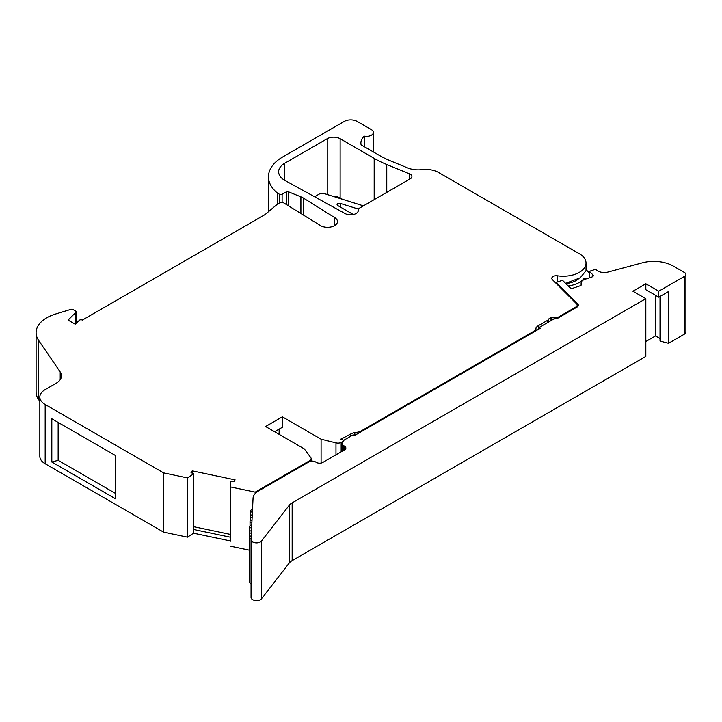 <?xml version="1.0" encoding="UTF-8"?>
<svg xmlns="http://www.w3.org/2000/svg" width="722" height="722" viewBox="0 0 722 722"><rect width="100%" height="100%" fill="white"/><g stroke="black" fill="none" stroke-linecap="round" stroke-linejoin="round"><path stroke-width="1.08" d="M660.251 340.396A0.912 0.523 0 0 0 660.567 341.226L668.581 343.293L684.564 334.069L684.564 276.309A4.567 2.635 0 0 0 685.9 274.441A4.567 2.635 0 0 0 684.564 272.582L673.148 265.994A27.382 15.812 0 0 0 642.219 262.853L608.123 272.032A9.124 5.271 180 0 1 597.807 270.985A9.124 5.271 180 0 1 596.354 269.893L595.704 269.234L589.378 271.337L589.378 277.853M581.345 284.847L581.345 284.071A2.735 1.579 180 0 1 581.427 284.459A2.735 1.579 180 0 1 580.055 285.831L573.43 288.042A2.735 1.579 180 0 1 570.127 287.789A2.735 1.579 180 0 1 569.685 287.455L562.519 280.289L556.193 282.401L577.717 303.926A4.567 2.635 180 0 1 578.331 305.244A4.567 2.635 180 0 1 576.995 307.103L557.889 318.14A4.567 2.635 180 0 1 554.243 318.898A97.154 56.09 180 0 1 554.009 318.889L539.099 327.499L539.099 328.979M251.112 538.549A2.283 1.318 180 0 1 249.92 538.188A2.283 1.318 180 0 1 249.252 537.258L249.252 581.977A2.283 1.318 0 0 0 249.92 582.907A2.283 1.318 0 0 0 251.057 583.268M249.252 537.258A2.283 1.318 180 0 1 251.238 535.95M251.373 533.287A2.283 1.318 180 0 1 250.182 532.917A2.283 1.318 180 0 1 249.505 531.988A2.283 1.318 180 0 1 251.491 530.679M251.626 528.017A2.283 1.318 180 0 1 250.435 527.656A2.283 1.318 180 0 1 249.767 526.717A2.283 1.318 180 0 1 251.752 525.417M251.879 522.746A2.283 1.318 180 0 1 250.687 522.385A2.283 1.318 180 0 1 250.02 521.455A2.283 1.318 180 0 1 252.005 520.147M252.131 517.475A2.283 1.318 180 0 1 250.94 517.114A2.283 1.318 180 0 1 250.272 516.185A2.283 1.318 180 0 1 252.258 514.876M252.384 512.214A2.283 1.318 180 0 1 251.193 511.844A2.283 1.318 180 0 1 250.525 510.914A2.283 1.318 180 0 1 252.51 509.606M358.311 210.698L358.311 209.903A4.567 2.635 0 0 1 359.646 208.044L410.249 178.83A5.659 3.267 0 0 0 411.91 176.52A5.659 3.267 0 0 0 409.527 173.858L386.766 164.508A98.589 56.921 180 0 1 374.186 158.371L340.134 138.714A9.124 5.271 0 0 0 327.228 138.714L284.775 163.217A20.992 12.121 0 0 0 278.629 171.791A20.992 12.121 0 0 0 284.775 180.365A20.992 12.121 0 0 0 285.136 180.563L345.179 213.604A7.789 4.494 0 0 0 353.618 214.479A7.789 4.494 0 0 0 358.338 210.346A7.789 4.494 0 0 0 358.32 210.066L358.32 210.625M554.74 318.907L554.74 317.87A4.567 2.635 0 0 0 558.377 317.102L575.849 307.012A4.567 2.635 0 0 0 577.185 305.153A4.567 2.635 0 0 0 576.571 303.836L552.42 279.676A4.567 2.635 180 0 1 551.807 278.358A4.567 2.635 180 0 1 557.51 275.804A22.824 13.176 0 0 0 586.02 263.043A22.824 13.176 0 0 0 580.127 254.207L438.597 172.504A18.258 10.541 0 0 0 421.955 169.634A18.258 10.541 180 0 1 407.641 167.91L390.999 161.069A91.288 52.706 180 0 1 379.348 155.383L361.117 144.86A22.824 13.176 180 0 1 360.892 143.001A22.824 13.176 180 0 1 364.222 136.142A6.85 3.953 0 0 0 373.391 132.424A6.85 3.953 0 0 0 371.388 129.626L357.182 121.431A9.124 5.271 0 0 0 344.277 121.431L282.446 157.107A48.627 28.077 0 0 0 268.467 176.818A48.627 28.077 0 0 0 277.591 193.189L279.522 194.308A1.823 1.056 0 0 0 282.112 194.308L286.463 191.79A1.372 0.794 180 0 1 288.213 191.709L300.903 196.835A18.258 10.541 180 0 1 303.339 198.018L334.566 217.521A9.928 5.731 180 0 1 337.463 221.573A9.928 5.731 180 0 1 331.344 226.87A9.928 5.731 180 0 1 320.523 225.625L283.863 202.981A2.735 1.579 0 0 0 279.992 202.981L276.12 205.219L265.145 214.533L82.308 320.099A1.823 1.056 0 0 0 82.263 320.072A1.823 1.056 0 0 0 79.384 320.288L75.205 324.196L68.103 320.099L75.882 312.319A1.823 1.056 0 0 0 76.126 311.787A1.823 1.056 0 0 0 75.593 311.047L73.021 309.558A1.823 1.056 0 0 0 70.882 309.377L55.603 314.016A36.515 21.082 0 0 0 36.1 332.671A36.515 21.082 0 0 0 38.645 340.414L60.206 371.956A18.258 10.541 180 0 1 61.478 375.819A18.258 10.541 180 0 1 56.136 383.274L45.179 389.6A18.258 10.541 0 0 0 39.836 397.055A18.258 10.541 0 0 0 45.179 404.5L163.641 472.892L163.641 532.15L45.179 463.759A18.258 10.541 180 0 1 39.836 456.304L39.836 397.055M163.641 472.892L187.521 477.919L193.279 474.083A0.912 0.523 0 0 0 192.945 473.253L191.014 472.766L192.223 470.852L235.101 479.868L233.901 481.782L231.879 481.43A0.912 0.523 0 0 0 230.706 481.944L230.706 541.202A0.912 0.523 180 0 1 230.706 541.184L230.706 541.193M551.021 320.613L551.021 317.626A1.823 1.056 0 0 0 551.265 317.653L551.265 320.469M548.594 322.012L548.594 319.025L551.021 317.626M340.549 439.418L350.748 433.994A9.124 5.271 180 0 1 354.836 432.631L357.164 432.27A9.124 5.271 0 0 0 361.262 430.908L532.98 331.768A9.124 5.271 0 0 0 535.345 329.403L535.968 328.059A9.124 5.271 180 0 1 538.332 325.694L538.332 329.422M343.23 440.149L343.23 440.113A5.207 3.005 180 0 1 343.23 440.113L340.549 439.138M578.683 278.692A18.258 10.541 180 0 1 565.777 283.547M554.74 317.87A95.322 55.034 180 0 1 551.265 317.653M192.223 473.072L192.223 470.852M230.706 537.276L193.442 529.443L193.442 533.17A0.912 0.523 180 0 1 193.279 533.341L187.521 537.168L163.641 532.15M193.442 529.443A0.912 0.523 0 0 0 193.496 529.262L193.496 473.74M342.174 442.839L342.174 441.927L341.154 442.514L341.154 451.828M364.222 136.142L364.222 146.656M277.591 193.189L277.591 204.371M303.339 198.018L303.339 215.012M334.566 217.521L334.566 225.625M39.836 401.405L38.645 399.663A36.515 21.082 180 0 1 36.1 391.929L36.1 332.671M51.822 418.778L51.822 462.008L115.728 498.902L115.728 455.672L51.822 418.778M187.521 477.919L187.521 537.168M249.252 550.146L230.841 546.274M230.841 487.016L255.2 492.133L255.2 493.532M255.2 492.133L309.964 460.519L309.964 461.412M309.964 460.519A4.567 2.635 0 0 0 311.2 458.714A4.567 2.635 0 0 0 310.83 457.676L304.305 448.885L265.579 426.522L282.356 416.829L321.091 439.193L321.091 463.037M279.134 429.13L279.134 434.346M282.356 416.829L282.356 427.271L274.613 431.738M321.091 439.193L335.974 442.875A5.207 3.005 0 0 0 341.154 442.514M342.381 199.263L340.134 197.963A9.124 5.271 0 0 0 333.338 196.429M565.615 283.385L580.244 277.78L586.02 270.687L586.02 263.043M547.303 322.752L547.303 320.514L538.332 325.694M547.303 320.514A4.567 2.635 0 0 0 548.594 319.025M343.23 440.113A5.207 3.005 180 0 1 342.174 441.927M363.428 205.86L325.08 193.839A4.567 2.635 0 0 0 319.169 194.11L316.615 195.581A4.567 2.635 0 0 0 315.306 197.169M358.518 209.118L340.45 203.451L340.45 207.106M340.45 203.451A2.283 1.318 180 0 0 337.084 204.615A2.283 1.318 180 0 0 337.752 205.544L353.338 214.542M115.728 493.559L58.157 460.32L51.822 462.008M230.706 541.004L193.442 533.17M230.706 534.47L193.496 526.654M58.157 422.433L58.157 460.32M668.581 343.293L668.581 291.498L658.744 297.175L658.744 291.219L684.564 276.309M645.829 341.524L655.513 335.938L655.513 295.316M655.513 335.938L660.025 338.546M251.057 539.713L251.057 597.482A5.478 3.159 180 0 0 255.389 600.569A5.478 3.159 180 0 0 261.535 598.773L289.161 563.133A14.602 8.429 0 0 1 292.166 560.624L292.166 502.855A14.602 8.429 0 0 0 289.161 505.373L261.535 541.004A5.478 3.159 180 0 1 255.389 542.809A5.478 3.159 180 0 1 251.057 539.713A5.478 3.159 180 0 1 251.066 539.623L253.061 498.198A18.258 10.541 180 0 1 258.404 491.032L308.953 461.854A4.567 2.635 0 0 1 315.406 461.854L316.371 462.414A4.567 2.635 180 0 0 322.833 462.414L344.52 449.887A4.567 2.635 180 0 0 345.856 448.028A4.567 2.635 180 0 0 344.52 446.16L344.52 449.887M251.057 597.482A5.478 3.159 180 0 1 251.066 597.392L251.066 539.803M556.193 283.457L556.193 282.401M589.378 272.97L586.02 269.613M539.099 327.499L540.381 328.239L354.475 435.565L353.193 434.825L344.015 440.122A9.124 5.271 180 0 1 342.688 442.189A4.567 2.635 0 0 0 341.984 443.606A4.567 2.635 0 0 0 343.32 445.465L344.52 446.16M292.166 560.624L645.829 356.433L645.829 298.664L292.166 502.855M583.647 279.847L583.647 278.954A22.824 13.176 180 0 1 568.196 285.966M583.647 278.954A1.823 1.056 180 0 1 586.688 278.746M586.02 267.844A4.549 2.626 0 0 0 586.318 266.896A4.549 2.626 0 0 0 586.02 265.949M658.744 291.219L645.829 283.764L632.923 291.219L645.829 298.664M581.345 284.071A7.301 4.215 180 0 1 581.12 283.042A7.301 4.215 180 0 1 584.775 279.387L591.887 277.013A2.735 1.579 0 0 0 593.258 275.651A2.735 1.579 0 0 0 592.888 274.856L589.378 271.337M684.564 334.069A4.567 2.635 0 0 0 685.9 332.21L685.9 274.441M658.744 297.175L645.829 289.721L645.829 283.764M193.279 474.083L193.279 533.341M279.522 194.308L279.522 203.252M282.112 194.308L282.112 202.521M286.463 191.79L286.463 204.588M288.213 191.709L288.213 205.671M300.903 196.835L300.903 213.504M75.882 312.319L75.882 323.79M38.645 340.414L38.645 399.663M60.206 371.956L60.206 379.691M45.179 404.5L45.179 463.759M335.974 442.875L335.974 454.824M284.775 180.365L284.775 163.217M327.228 194.516L327.228 138.714M340.134 197.963L340.134 138.714M374.186 199.651L374.186 158.371M386.766 192.386L386.766 164.508M409.527 179.246L409.527 173.858M558.377 317.102L558.377 317.861M575.849 307.012L575.849 307.771M557.51 275.804L557.51 281.959M660.567 341.226L660.567 296.128M261.535 598.773L261.535 541.004M289.161 563.133L289.161 505.373M577.717 303.926L577.717 306.561M343.32 445.465L343.32 450.582M592.888 276.436L592.888 274.856M532.98 332.508L532.98 331.768M361.262 430.908L361.262 431.648M350.748 436.241L350.748 433.994M535.968 330.784L535.968 328.059M535.345 329.403L535.345 331.145M357.164 434.012L357.164 432.27M354.836 432.631L354.836 435.357M249.505 536.654L249.505 531.988M249.767 531.383L249.767 526.717M250.02 526.112L250.02 521.455M250.272 520.851L250.272 516.185M250.525 515.58L250.525 510.914M660.025 340.748L660.025 296.435M373.391 132.424L373.391 151.945M268.467 176.818L268.467 211.717M76.126 311.787L76.126 323.546M311.2 458.714L311.2 461.141M577.185 305.153L577.185 306.985M341.984 443.606L341.984 451.349M581.12 285.181L581.12 283.042M586.318 269.92L586.318 266.896"/></g></svg>
